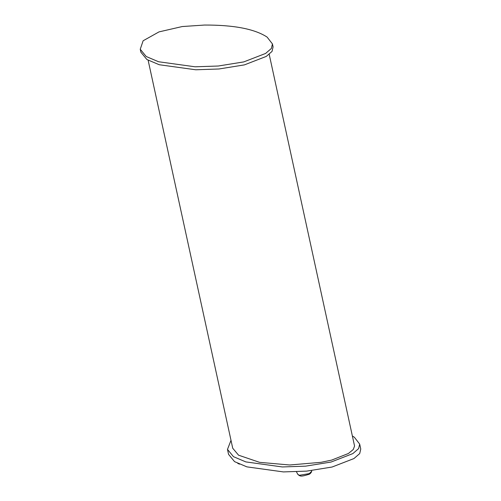 <?xml version="1.0" encoding="UTF-8"?>
<svg xmlns="http://www.w3.org/2000/svg" width="501" height="501" viewBox="0 0 501 501"><rect width="100%" height="100%" fill="white"/><g stroke="black" fill="none" stroke-linecap="round" stroke-linejoin="round"><path stroke-width="0.75" d="M359.68 444.093L360.758 449.053L359.705 453.58L353.931 458.565L332.082 467.026L306.612 471.128L283.409 471.917L246.893 466.863L234.556 461.634L228.569 454.369L227.485 449.403L233.472 456.668L245.816 461.903L282.326 466.951L305.529 466.162L331.004 462.06L352.848 453.599L358.622 448.614L359.68 444.093L354.357 437.241L352.422 436.008M231.005 440.31L227.485 449.403M148.127 60.22L232.733 448.263L238.576 455.19L259.556 462.335L289.697 464.984L321.035 462.323L331.581 460.118L348.389 453.505L353.255 449.516L354.564 446.053L269.2 54.333M140.242 49.248L140.887 52.229L146.874 59.5L159.218 64.729L195.728 69.777L218.931 68.988L244.407 64.886L266.25 56.425L272.024 51.44L273.083 46.919L272.431 43.938L267.108 37.093C254.658 28.958 233.785 24.944 204.496 25.05L182.251 26.54L158.999 31.895L143.129 40.769L140.242 49.248L146.223 56.519L158.566 61.748L195.077 66.796L218.279 66.013L243.755 61.911L265.599 53.45L271.373 48.459L272.431 43.938M296.473 471.848L297.863 474.441L299.473 475.286L309.223 473.614L311.584 471.447L311.635 470.583M297.863 474.441C300.231 476.301 300.506 476.946 308.904 474.341C310.689 473.908 312.017 471.072 311.584 471.447M237.725 463.35L239.453 464.145"/></g></svg>
